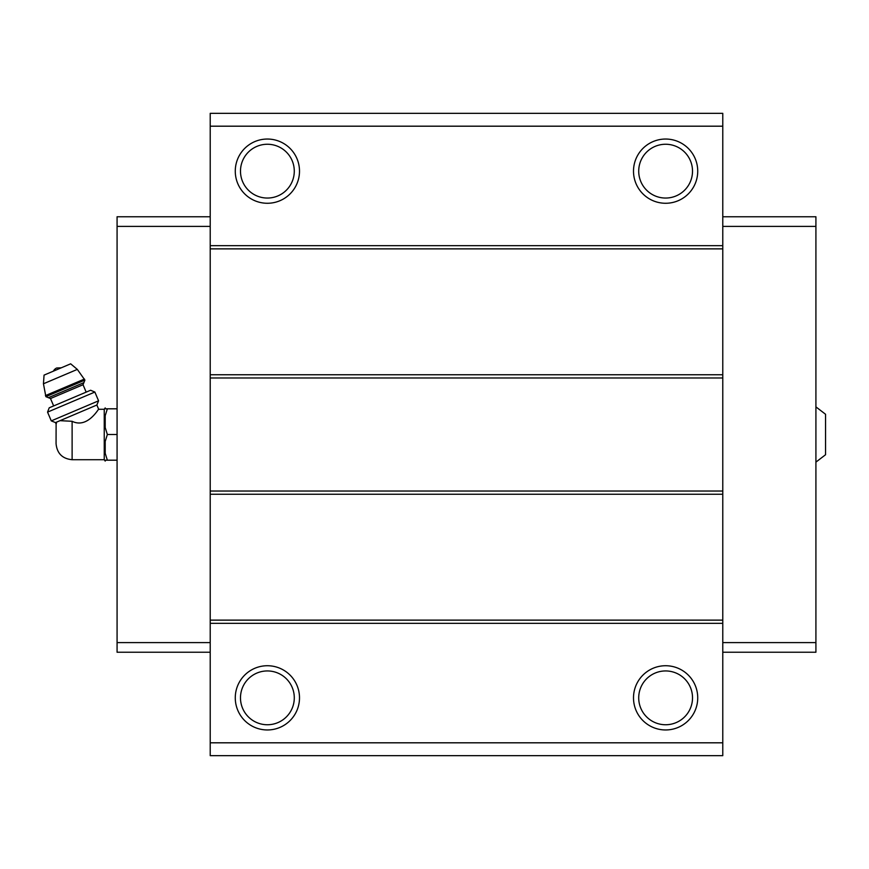 <?xml version="1.0" encoding="UTF-8"?>
<svg xmlns="http://www.w3.org/2000/svg" width="869" height="869" viewBox="0 0 869 869"><rect width="100%" height="100%" fill="white"/><g stroke="black" fill="none" stroke-linecap="round" stroke-linejoin="round"><path stroke-width="1.3" d="M815.915 406.877L825.55 414.263L825.55 454.737L815.915 462.123M72.116 459.712L72.116 421.291C87.921 429.08 99.077 407.572 98.686 409.288C99.12 407.561 87.845 429.112 72.116 421.291L60.015 420.672L55.486 422.595L56.116 424.061L56.061 443.657C57.017 453.412 62.362 458.756 72.116 459.712L104.237 459.712L105.203 461.091L105.203 460.19L107.354 460.19L105.203 460.19M58.19 421.443C55.279 424.572 55.279 424.572 58.19 421.443M56.116 424.061L56.485 423.029M60.015 420.672L96.872 405.019L98.686 409.288L104.237 409.288L104.237 459.712M722.78 126.19L210.211 126.19L210.211 113.339L722.78 113.339L722.78 755.661L210.211 755.661L210.211 742.81L722.78 742.81M267.38 139.04A32.12 32.12 0 0 1 295.199 187.215A32.12 32.12 0 0 1 239.572 187.215A32.12 32.12 0 0 1 267.38 139.04M665.611 139.04A32.12 32.12 0 0 1 693.429 187.215A32.12 32.12 0 0 1 637.803 187.215A32.12 32.12 0 0 1 665.611 139.04M210.211 126.19L210.211 742.81M722.78 245.655L210.211 245.655M722.78 248.871L210.211 248.871M722.78 374.767L210.211 374.767M722.78 377.972L210.211 377.972M722.78 491.028L210.211 491.028M722.78 494.233L210.211 494.233M722.78 620.129L210.211 620.129M722.78 623.345L210.211 623.345M665.611 665.73A32.12 32.12 0 0 1 693.429 713.905A32.12 32.12 0 0 1 637.803 713.905A32.12 32.12 0 0 1 665.611 665.73M267.38 665.73A32.12 32.12 0 0 1 295.199 713.905A32.12 32.12 0 0 1 239.572 713.905A32.12 32.12 0 0 1 267.38 665.73M267.38 670.944A26.896 26.896 0 0 1 290.68 711.298A26.896 26.896 0 0 1 244.091 711.298A26.896 26.896 0 0 1 267.38 670.944M665.611 670.944A26.896 26.896 0 0 1 688.911 711.298A26.896 26.896 0 0 1 642.321 711.298A26.896 26.896 0 0 1 665.611 670.944M665.611 144.254A26.896 26.896 0 0 1 688.911 184.597A26.896 26.896 0 0 1 642.321 184.597A26.896 26.896 0 0 1 665.611 144.254M267.38 144.254A26.896 26.896 0 0 1 290.68 184.597A26.896 26.896 0 0 1 244.091 184.597A26.896 26.896 0 0 1 267.38 144.254M722.78 226.396L815.915 226.396L815.915 216.761L722.78 216.761M815.915 226.396L815.915 642.604L722.78 642.604M815.915 642.604L815.915 652.239L722.78 652.239M210.211 226.396L117.076 226.396L117.076 216.761L210.211 216.761M117.076 226.396L117.076 642.604L210.211 642.604M117.076 642.604L117.076 652.239L210.211 652.239M104.237 409.288L105.203 407.909L105.203 408.81L107.354 408.81L105.203 415.73L105.203 427.57L107.354 434.5L105.203 441.43L105.203 453.27L107.354 460.19L117.076 460.19M105.203 441.43L107.354 434.5L117.076 434.5M105.203 415.73L107.354 408.81L117.076 408.81M107.354 408.81L105.203 408.81M53.444 371.117A6.42 6.42 0 0 1 56.735 367.989L61.264 367.804M84.901 380.101L77.319 369.401L70.661 363.818L44.058 375.115L43.45 383.772L45.883 396.666L48.403 397.687L83.88 382.632L84.901 380.101L45.883 396.666M86.172 392.125L83.033 384.728L83.88 382.632M94.862 392.049L90.604 390.246L49.218 407.811L47.556 412.123L51.282 420.889L98.577 400.815L94.862 392.049L47.556 412.123M77.319 369.401L43.45 383.772M84.456 379.047L45.427 395.601M83.033 384.728L50.511 398.534L48.403 397.687M50.511 398.534L53.65 405.932M96.872 405.019L98.577 400.815M55.486 422.595L51.282 420.889"/></g></svg>
